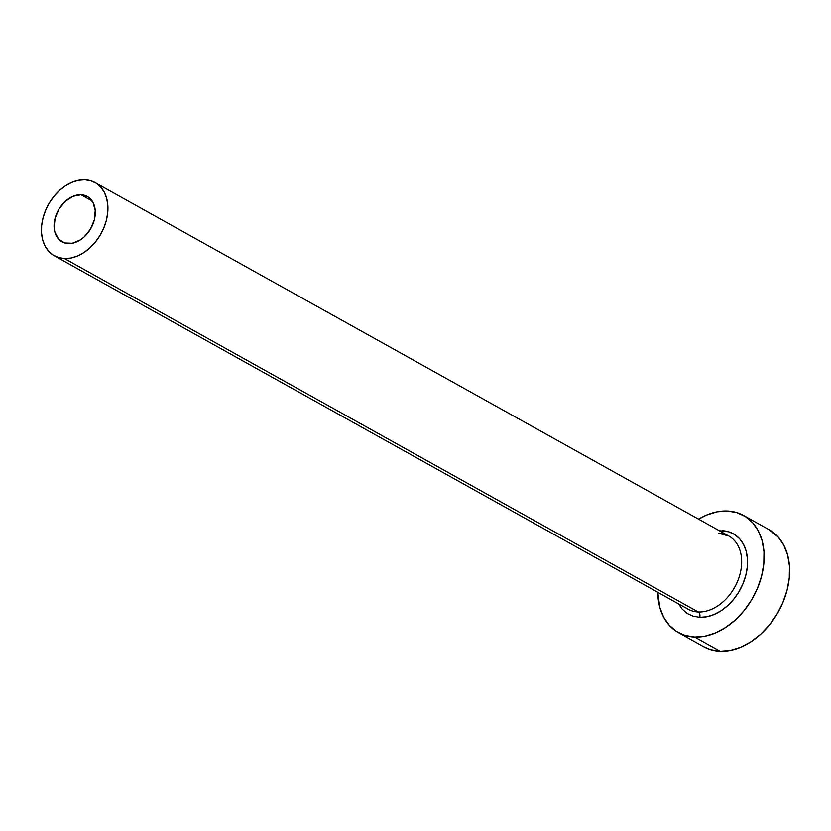 <?xml version="1.0" encoding="UTF-8"?>
<svg xmlns="http://www.w3.org/2000/svg" width="831" height="831" viewBox="0 0 831 831"><rect width="100%" height="100%" fill="white"/><g stroke="black" fill="none" stroke-linecap="round" stroke-linejoin="round"><path stroke-width="1.25" d="M68.381 243.576A25.958 18.646 119.1 0 1 62.045 241.842A25.958 18.646 119.1 0 1 56.456 214.159A25.958 18.646 119.1 0 1 81.002 194.755L92.148 200.967L81.002 194.755L88.034 196.905L93.03 202.452L95.243 210.544L94.319 219.945L90.413 229.231L84.108 236.98L80.347 239.899L72.328 243.265L64.673 242.964L58.544 239.037L54.867 232.088L54.14 227.787L55.064 218.387L58.98 209.1L65.275 201.351L73.014 196.313L81.002 194.755A25.958 18.646 119.1 0 1 87.338 196.49A25.958 18.646 119.1 0 1 92.927 224.173A25.958 18.646 119.1 0 1 68.381 243.576M684.993 607.118A41.872 30.072 -60.9 0 0 698.237 611.969A4.186 2.742 -87.7 0 1 699.764 617.329L693.189 616.228L687.299 613.507L682.313 609.258L678.428 603.67M54.295 255.74L688.026 609.165A41.872 30.072 -60.9 0 0 698.237 611.969A41.872 30.072 -60.9 0 0 737.835 580.672A41.872 30.072 -60.9 0 0 728.818 536.026L95.087 182.591A41.872 30.072 119.1 0 1 104.104 227.237A41.872 30.072 119.1 0 1 64.506 258.545L698.237 611.969L64.506 258.545A41.872 30.072 119.1 0 1 54.295 255.74A41.872 30.072 119.1 0 1 45.29 211.095A41.872 30.072 119.1 0 1 84.876 179.787A41.872 30.072 119.1 0 1 95.087 182.591M678.335 632.526L703.784 646.726A66.999 48.115 -60.9 0 0 720.124 651.213A66.999 48.115 -60.9 0 0 783.467 601.125A66.999 48.115 -60.9 0 0 769.059 529.69L743.6 515.5A66.999 48.115 119.1 0 1 758.017 586.935A66.999 48.115 119.1 0 1 694.674 637.013L720.124 651.213L694.674 637.013A66.999 48.115 119.1 0 1 678.335 632.526A66.999 48.115 119.1 0 1 657.768 592.295L659.804 607.347L663.637 617.142L669.287 625.286L676.538 631.456L685.108 635.414L694.674 637.013L704.875 636.193L715.304 632.993L725.567 627.509L735.258 619.978L744.036 610.681L751.525 599.982L757.467 588.275L761.622 576.018L763.824 563.688L764.001 551.763L762.131 540.68L758.308 530.884L752.657 522.741L745.407 516.581L736.827 512.613L727.26 511.013A66.999 48.115 119.1 0 1 743.6 515.5M698.559 519.146A66.999 48.115 119.1 0 1 727.26 511.013L717.07 511.834L706.641 515.043L698.559 519.146M719.334 530.729L728.745 531.798L734.646 534.53L739.632 538.768L743.516 544.367L746.145 551.098L747.433 558.712L747.308 566.919L745.791 575.395L742.935 583.819L738.852 591.869L733.7 599.224L727.676 605.622L721.007 610.795L713.943 614.556L706.776 616.768L699.764 617.329A4.186 2.742 92.3 0 0 698.237 611.969A41.872 30.072 -60.9 0 0 736.827 582.998A41.872 30.072 -60.9 0 0 731.862 538.072A41.872 30.072 -60.9 0 0 718.607 533.222M703.66 646.653L710.557 649.603L720.124 651.213L730.324 650.393L740.753 647.183L751.016 641.709L760.718 634.178L769.485 624.881L776.975 614.171L782.916 602.465L787.071 590.218L789.273 577.888L789.45 565.953L787.591 554.879L783.758 545.074L778.107 536.94L768.904 529.607M84.876 179.787L78.509 180.306L71.985 182.311L65.576 185.729L59.51 190.434L54.025 196.251L49.341 202.941L45.632 210.253L43.035 217.909L41.654 225.617L41.55 233.075L42.713 240.003L45.113 246.121L48.634 251.211L53.174 255.065L58.534 257.537L64.506 258.545L70.884 258.036L77.397 256.031L83.817 252.603L89.873 247.898L95.357 242.091L100.042 235.391L103.75 228.078L106.347 220.423L107.729 212.715L107.833 205.257L106.669 198.339L104.28 192.21L100.748 187.12L96.219 183.267L90.859 180.794L84.876 179.787M722.17 530.697A46.058 33.074 119.1 0 1 745.791 575.395A46.058 33.074 119.1 0 1 699.764 617.329M728.818 536.026L719.459 533.46"/></g></svg>
